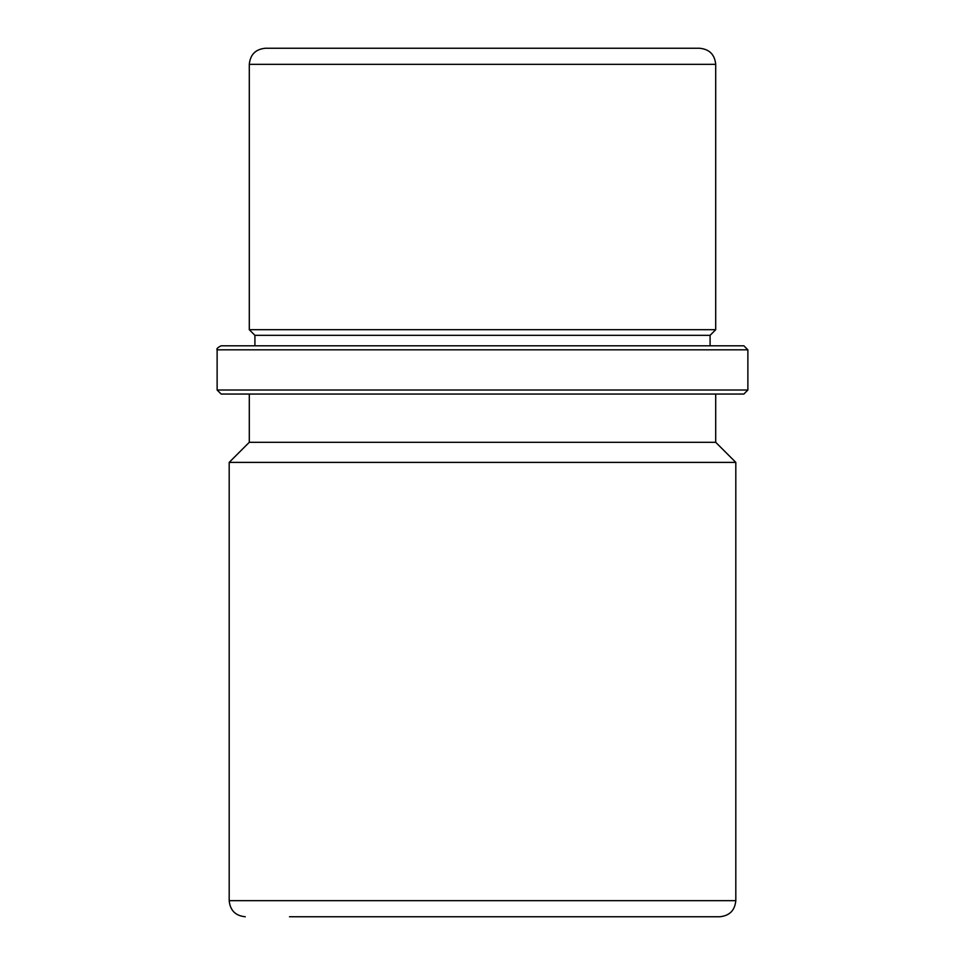 <?xml version="1.0" encoding="UTF-8"?>
<svg xmlns="http://www.w3.org/2000/svg" width="965" height="965" viewBox="0 0 965 965"><rect width="100%" height="100%" fill="white"/><g stroke="black" fill="none" stroke-linecap="round" stroke-linejoin="round"><path stroke-width="1.45" d="M743.858 394.046L715.704 394.046L715.704 442.296L249.296 442.296L249.296 394.046L221.142 394.046L743.858 394.046L747.875 390.017L217.125 390.017L217.125 349.812C216.281 348.908 217.62 347.569 221.142 345.796L254.917 345.796L254.917 335.338L249.296 329.704L249.296 64.329C250.249 54.559 255.604 49.203 265.375 48.25L313.13 48.25M249.296 329.704L715.704 329.704L715.704 64.329C714.751 54.571 709.396 49.203 699.625 48.25L265.375 48.25M254.917 335.338L710.083 335.338L715.704 329.704M249.296 394.046L277.836 394.046M715.704 442.296L735.812 462.392L229.188 462.392L249.296 442.296M289.5 916.75L719.733 916.75C729.504 915.797 734.86 910.429 735.812 900.671L735.812 462.392M690.687 916.75L675.5 916.75M221.142 345.796L743.858 345.796L747.875 349.812L217.125 349.812M711.856 345.796L710.083 345.796L710.083 335.338M254.917 345.796L710.083 345.796M229.188 462.392L229.188 900.671L735.812 900.671M249.296 64.329L715.704 64.329M229.188 900.671C230.14 910.429 235.496 915.797 245.267 916.75M217.125 390.017L221.142 394.046M747.875 390.017L747.875 349.812"/></g></svg>

